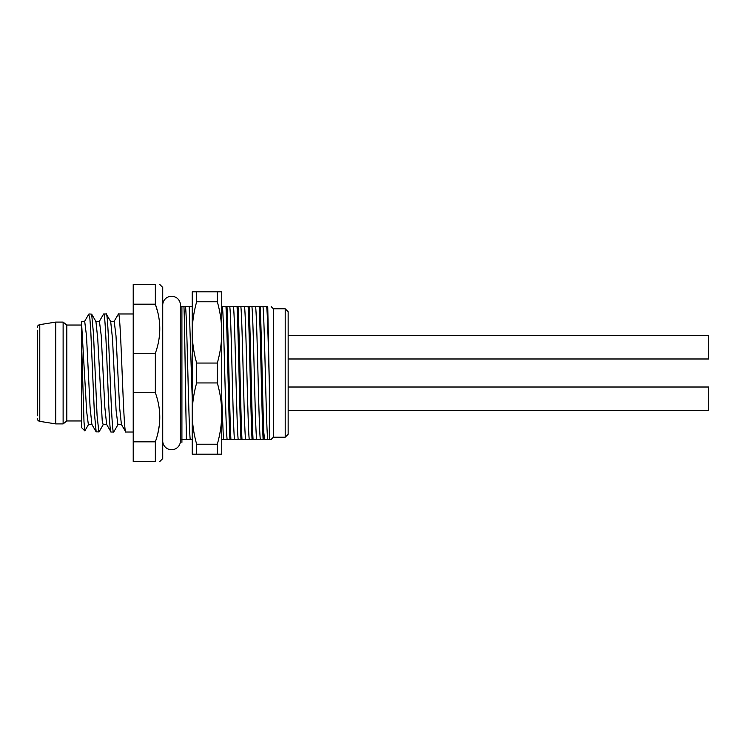 <?xml version="1.0" encoding="UTF-8"?>
<svg xmlns="http://www.w3.org/2000/svg" width="746" height="746" viewBox="0 0 746 746"><rect width="100%" height="100%" fill="white"/><g stroke="black" fill="none" stroke-linecap="round" stroke-linejoin="round"><path stroke-width="1.12" d="M37.3 415.792L37.3 330.208M37.3 327.559A2.947 2.947 0 0 1 39.78 324.65L55.745 322.095L55.745 423.905L39.78 421.35L39.78 324.65M37.3 418.441A2.947 2.947 0 0 0 39.78 421.35M81.566 325.042L66.814 325.042L63.121 322.095L63.121 423.905L55.745 423.905M63.121 322.095L55.745 322.095M66.814 325.042L66.814 420.958L63.121 423.905M81.566 420.958L66.814 420.958M81.566 342.069L84 421.9L84.802 430.834L81.566 427.598L81.566 321.358M103.312 424.493L99.032 431.878L96.159 431.878L94.35 412.435L90.751 330.515L89.846 318.262L88.699 314.29M103.489 314.225L103.703 313.973C106.193 310.868 108.627 435.795 111.079 432.027L106.641 424.474L104.832 407.241L101.232 335.691L99.432 321.358M114.026 321.498L118.455 313.973C120.945 310.793 123.36 435.459 125.841 432.027L121.411 424.483L119.602 407.381L116.003 335.849L114.203 321.358M91.87 424.474L90.079 407.251L86.489 335.793L84.69 321.358M117.887 424.642L116.087 410.244L112.487 338.656L110.688 321.507M106.818 424.642L103.134 424.642L102.23 420.903L97.735 338.74L95.945 321.517L91.655 314.131L93.464 333.527L97.073 415.466L98.873 432.027M88.373 424.642L86.676 411.643L81.566 322.869M113.84 431.775L113.625 432.027C111.145 435.16 108.711 310.243 106.249 313.973L103.703 313.973M110.688 321.498L106.249 313.973M88.942 313.973L91.655 314.122M133.217 313.973L118.455 313.973M133.217 432.027L125.841 432.027M113.625 432.027L111.079 432.027M133.217 441.819L155.345 441.819L155.345 461.541C161.257 461.541 161.257 461.541 155.345 461.541C161.257 461.541 161.257 461.541 155.345 461.541L133.217 461.541L133.217 284.459L155.345 284.459C161.257 284.459 161.257 284.459 155.345 284.459C161.257 284.459 161.257 284.459 155.345 284.459L155.345 304.181L157.695 311.996M133.217 353.278L155.345 353.278C161.257 336.912 161.257 320.547 155.345 304.181L133.217 304.181M133.217 392.722L155.345 392.722L155.345 353.278M159.308 320.817L159.672 325.042M159.775 461.541L162.731 458.585L162.731 287.415L159.775 284.459M155.345 441.819C161.257 425.453 161.257 409.088 155.345 392.722M159.243 425.658L157.891 433.174M180.429 306.942L181.912 306.597L181.912 439.403L180.784 439.403L186.332 439.403L186.332 432.689C185.549 401.516 184.756 323.475 183.945 306.597L180.933 306.597M221.749 306.597L267.003 306.597M192.785 306.597L183.945 306.597M181.912 306.597L181.912 442.35M186.332 439.403L192.235 439.403M221.749 439.403L263.804 439.403L263.804 432.689C262.592 403.148 261.38 327.802 260.177 306.597M263.804 432.689L264.644 439.403L263.804 439.403M264.644 439.403L271.18 439.403L269.343 439.403L269.343 384.945C268.448 350.583 267.562 313.889 266.676 306.597M264.364 439.403L267.739 439.403M186.332 432.689L186.649 439.403M185.512 306.597C187.087 318.691 188.654 427.309 190.23 439.403M221.749 398.653L223.427 439.403M189.204 306.597L192.235 398.653M222.401 306.597C223.977 318.691 225.544 427.309 227.12 439.403M225.982 306.597C227.297 329.48 228.602 416.016 229.927 439.403M230.915 439.403C229.609 416.669 228.285 329.844 226.971 306.597M241.984 439.403C240.66 416.119 239.354 329.629 238.039 306.597M237.051 306.597C238.366 329.844 239.69 416.669 240.995 439.403M253.053 439.403C251.747 416.8 250.414 329.546 249.108 306.597M248.12 306.597C249.434 329.629 250.74 416.119 252.064 439.403M259.188 306.597C260.494 329.546 261.827 416.79 263.133 439.403M229.787 306.597C231.353 318.691 232.92 427.309 234.496 439.403M240.846 306.597C242.422 318.691 243.989 427.309 245.565 439.403M251.915 306.597C253.491 318.691 255.057 427.309 256.633 439.403M262.984 306.597C264.55 318.691 266.126 427.309 267.693 439.403M233.47 306.597C235.046 318.691 236.613 427.309 238.188 439.403M244.539 306.597C246.105 318.691 247.681 427.309 249.248 439.403M255.608 306.597C257.174 318.691 258.75 427.309 260.317 439.403M267.739 306.597L269.343 384.945M271.18 306.597L273.4 308.807L285.205 308.807L285.205 437.193L288.152 434.237L288.152 311.763L285.205 308.807M271.18 439.403L273.4 437.193L273.4 308.807M162.768 441.744A8.849 8.849 0 0 0 171.58 449.735A8.849 8.849 0 0 0 180.429 440.877L180.429 305.123A8.849 8.849 0 0 0 171.58 296.265A8.849 8.849 0 0 0 162.731 305.123M217.319 382.94L217.319 363.06C220.247 352.699 221.721 342.489 221.749 332.418L221.749 413.582C221.721 423.644 220.247 433.864 217.319 444.224L217.319 454.155L221.749 454.155L221.749 413.582C221.721 403.511 220.247 393.301 217.319 382.94L196.664 382.94C193.746 393.301 192.263 403.511 192.235 413.582L192.235 291.845L196.664 291.845L196.664 301.776C193.746 312.136 192.263 322.356 192.235 332.418C192.263 342.489 193.746 352.699 196.664 363.06L196.664 382.94M217.319 291.845L217.319 301.776C220.247 312.136 221.721 322.356 221.749 332.418L221.749 291.845L196.664 291.845M192.235 454.155L192.235 413.582C192.263 423.644 193.746 433.864 196.664 444.224L196.664 454.155L192.235 454.155M217.319 444.224L196.664 444.224M217.319 454.155L196.664 454.155M217.319 301.776L196.664 301.776M217.319 363.06L196.664 363.06M288.152 387.015L708.7 387.015L708.7 410.626L288.152 410.626M288.152 335.374L708.7 335.374L708.7 358.985L288.152 358.985M96.169 431.878L91.889 424.483M88.793 314.131L84.512 321.526M103.554 314.113L99.274 321.498M118.064 424.493L113.774 431.887M88.55 424.474L84.895 430.787M81.566 321.377L84.69 321.377M121.579 424.623L117.887 424.623M114.203 321.367L110.511 321.367M99.432 321.367L95.749 321.367M92.066 424.623L88.373 424.623M273.4 437.193L285.205 437.193"/></g></svg>
